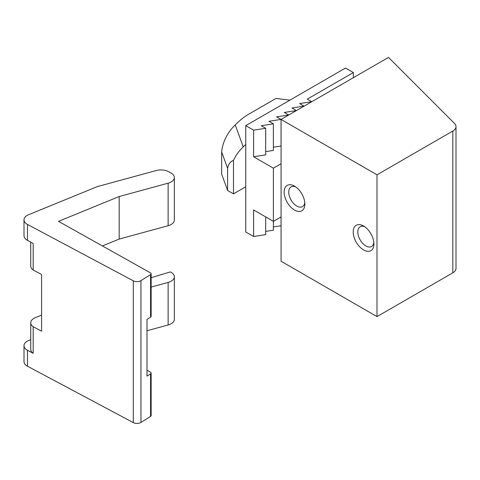 <?xml version="1.0" encoding="UTF-8"?>
<svg xmlns="http://www.w3.org/2000/svg" width="480" height="480" viewBox="0 0 480 480"><rect width="100%" height="100%" fill="white"/><g stroke="black" fill="none" stroke-linecap="round" stroke-linejoin="round"><path stroke-width="0.72" d="M151.146 287.07L168.126 282.438A10.854 6.264 0 0 0 174.342 276.774A10.854 6.264 0 0 0 170.856 272.172L170.352 271.902L151.146 277.68M30.744 339.672L28.584 340.554A10.854 6.264 0 0 0 24 345.666A10.854 6.264 0 0 0 27.492 350.274L33.186 353.304L33.186 326.724L41.58 331.194L41.58 274.476L33.186 270.006L33.186 243.42L27.492 240.384A10.854 6.264 0 0 1 24 235.782L24 219.828A10.854 6.264 0 0 0 27.492 224.436L133.296 280.806A5.424 3.132 0 0 0 140.964 280.632L150.57 274.62A2.172 1.254 0 0 0 151.146 273.768A2.172 1.254 0 0 0 150.486 272.874L58.5 221.346L119.178 196.542L119.178 239.082L168.126 225.72A10.854 6.264 0 0 0 174.342 220.056L174.342 177.522A10.854 6.264 0 0 0 170.856 172.914L168.33 171.57A10.854 6.264 0 0 0 156.33 170.508L97.794 186.48A5.424 3.132 0 0 0 96.978 186.756L28.584 214.716A10.854 6.264 0 0 0 24 219.828M24 345.666L24 361.62A10.854 6.264 0 0 0 27.492 366.228L133.296 422.598A5.424 3.132 0 0 0 140.964 422.418L150.57 416.412A2.172 1.254 0 0 0 151.146 415.56L151.146 373.026A2.172 1.254 0 0 0 150.486 372.126L146.988 370.164M146.988 330.744L168.126 324.978A10.854 6.264 0 0 0 174.342 319.308L174.342 276.774M150.57 274.62L150.57 317.16L146.988 319.398L146.988 376.116L150.57 373.872A2.172 1.254 0 0 0 151.146 373.026M119.178 196.542L168.126 183.186A10.854 6.264 0 0 0 174.342 177.522M150.57 317.16A2.172 1.254 0 0 0 151.146 316.308L151.146 273.768M102.402 245.934L119.178 239.082M30.744 242.118L30.744 266.046A10.854 6.264 0 0 0 33.186 270.006M41.58 315.084L35.316 317.652A10.854 6.264 0 0 0 30.744 322.758A10.854 6.264 0 0 0 33.186 326.724M30.744 322.758L30.744 349.344A10.854 6.264 0 0 0 33.186 353.304M245.76 144.414A52.578 30.354 120 0 0 243.228 146.904A27.144 15.672 120 0 0 233.466 160.368M233.484 160.368L233.484 193.872L245.76 186.786M243.228 146.904L235.248 124.932A52.578 30.354 120 0 1 248.832 114.12L276 98.436L289.956 100.122M235.248 124.932A27.144 15.672 120 0 0 221.664 151.956L227.61 168.33C228.36 164.214 230.316 161.574 233.484 160.404M221.664 151.956L221.664 174.114L227.61 190.482L227.61 168.33M233.484 193.872L227.61 190.482M353.358 77.694L353.358 72.558L345.528 68.034L245.76 125.64L245.76 231.978L253.59 236.502L265.692 234.63L265.692 216.906M353.358 72.558L307.314 99.144L311.742 101.724M281.064 119.436L376.998 174.822L452.82 131.046A10.854 6.264 0 0 0 456 126.612A10.854 6.264 0 0 0 454.548 123.48L388.506 57.402L281.064 119.436L281.064 216.918L273.39 221.346L273.39 168.174L253.59 156.744L253.59 130.158L245.76 125.64M253.59 236.502L253.59 209.916L273.39 221.346M253.59 130.158L265.692 128.286L261.264 125.73L273.372 123.852L268.938 121.296L281.046 119.424L281.046 146.01L273.372 147.198M273.372 123.852L273.372 150.438L265.692 151.626M265.692 128.286L265.692 154.872L253.59 156.744M281.064 163.746L273.39 168.174M281.064 216.918L281.064 261.228L376.998 316.614L452.82 272.832A10.854 6.264 0 0 0 456 268.404L456 126.612M363.564 249.924A14.652 8.46 -120 0 0 373.926 243.942A14.652 8.46 -120 0 0 363.564 225.996A14.652 8.46 -120 0 0 353.208 231.978A14.652 8.46 -120 0 0 363.564 249.924M294.492 210.048A14.652 8.46 -120 0 0 304.854 204.066A14.652 8.46 -120 0 0 294.492 186.12A14.652 8.46 -120 0 0 284.136 192.102A14.652 8.46 -120 0 0 294.492 210.048M376.998 174.822L376.998 316.614M295.716 186.912A11.394 6.582 -120 0 0 291.096 186.888A11.394 6.582 -120 0 0 289.35 196.02A11.394 6.582 -120 0 0 296.796 206.058A11.394 6.582 -120 0 0 302.496 206.622A11.394 6.582 -120 0 0 304.782 202.608M364.788 226.788A11.394 6.582 -120 0 0 360.168 226.764A11.394 6.582 -120 0 0 358.422 235.896A11.394 6.582 -120 0 0 365.868 245.94A11.394 6.582 -120 0 0 371.568 246.504A11.394 6.582 -120 0 0 373.854 242.49M281.046 119.424L276.612 116.868L288.72 114.99L284.286 112.434L296.394 110.562L291.96 108.006L304.068 106.128L299.634 103.572L311.742 101.7M273.372 226.956L281.046 225.768L281.046 216.93M265.692 231.384L273.372 230.196L273.372 221.334M27.492 350.274L27.492 366.228M168.126 282.438L168.126 324.978M150.57 373.872L150.57 416.412M168.126 183.186L168.126 225.72M27.492 224.436L27.492 240.384M133.296 280.806L133.296 422.598M140.964 280.632L140.964 422.418M452.82 131.046L452.82 272.832"/></g></svg>
